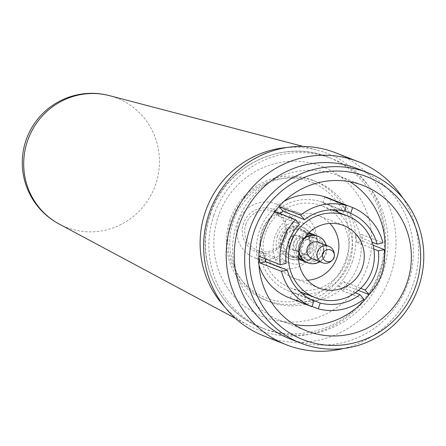 <?xml version="1.0" encoding="UTF-8"?>
<svg xmlns="http://www.w3.org/2000/svg" width="446" height="446" viewBox="0 0 446 446"><rect width="100%" height="100%" fill="white"/><g stroke="black" fill="none" stroke-linecap="round" stroke-linejoin="round"><path stroke-width="0.33" stroke-dasharray="2.23 1.67" d="M59.184 224.031A69.403 67.647 111.4 0 0 63.159 225.988A69.403 67.647 111.4 0 0 159.434 163.442A69.403 67.647 111.4 0 0 113.619 96.877A69.403 67.647 111.4 0 0 109.56 95.673M224.522 306.725A94.753 92.361 111.4 0 0 248.567 325.413A94.753 92.361 111.4 0 0 385.433 242.691A94.753 92.361 111.4 0 0 317.346 150.163A94.753 92.361 111.4 0 0 287.007 147.509M213.829 215.373A91.564 89.256 111.4 0 0 264.974 329.092A91.564 89.256 111.4 0 0 383.019 272.339A91.564 89.256 111.4 0 0 331.874 158.62A91.564 89.256 111.4 0 0 213.829 215.373M263.904 335.961A98.349 95.868 111.4 0 0 390.696 275.004A98.349 95.868 111.4 0 0 335.766 152.861M290.346 339.055A91.564 89.256 111.4 0 0 408.391 282.301A91.564 89.256 111.4 0 0 357.246 168.577M402.66 197.829A98.349 95.868 -68.6 0 1 413.247 283.857A98.349 95.868 -68.6 0 1 343.526 348.499M345.957 259.31A62.128 60.561 -68.6 0 1 268.587 298.814A62.128 60.561 -68.6 0 1 231.156 220.659A62.128 60.561 -68.6 0 1 308.526 181.154A62.128 60.561 -68.6 0 1 345.957 259.31M229.874 220.274A64.436 62.808 111.4 0 0 265.861 300.297A64.436 62.808 111.4 0 0 348.934 260.364A64.436 62.808 111.4 0 0 312.941 180.335A64.436 62.808 111.4 0 0 229.874 220.274M285.802 237.724A22.891 22.311 111.4 0 0 272.01 208.929A22.891 22.311 111.4 0 0 243.505 223.485A22.891 22.311 111.4 0 0 257.297 252.28A22.891 22.311 111.4 0 0 285.802 237.724M245.874 224.316A21.029 20.494 -68.6 0 1 272.98 211.287A21.029 20.494 -68.6 0 1 284.726 237.4A21.029 20.494 -68.6 0 1 257.615 250.429A21.029 20.494 -68.6 0 1 245.874 224.316M277.306 236.653A21.029 20.494 -68.6 0 1 304.412 223.619A21.029 20.494 -68.6 0 1 316.158 249.732A21.029 20.494 -68.6 0 1 289.053 262.766A21.029 20.494 -68.6 0 1 277.306 236.653M238.404 221.796A28.962 28.232 111.4 0 0 254.577 257.76A28.962 28.232 111.4 0 0 291.913 239.814A28.962 28.232 111.4 0 0 275.74 203.844A28.962 28.232 111.4 0 0 238.404 221.796M315.316 248.996A28.962 28.232 -68.6 0 1 277.975 266.948A28.962 28.232 -68.6 0 1 261.802 230.978A28.962 28.232 -68.6 0 1 299.138 213.026A28.962 28.232 -68.6 0 1 315.316 248.996M352.318 261.69A64.436 62.808 -68.6 0 1 269.245 301.624A64.436 62.808 -68.6 0 1 233.258 221.601A64.436 62.808 -68.6 0 1 316.325 181.661A64.436 62.808 -68.6 0 1 352.318 261.69M307.562 280.261A33.595 32.748 -68.6 0 1 293.763 278.12A33.595 32.748 -68.6 0 1 274.998 236.397A33.595 32.748 -68.6 0 1 318.31 215.574A33.595 32.748 -68.6 0 1 329.884 223.39M265.448 233.18A43.931 42.822 111.4 0 0 289.984 287.742A43.931 42.822 111.4 0 0 346.62 260.509A43.931 42.822 111.4 0 0 322.084 205.952A43.931 42.822 111.4 0 0 265.448 233.18M278.159 207.479A53.581 52.232 111.4 0 0 274.034 211.27L277.942 215.819L299.428 224.249M277.942 215.819A47.477 46.278 -68.6 0 1 280.149 213.673M324.777 196.998L322.809 202.796L344.29 211.226M322.809 202.796A47.477 46.278 -68.6 0 1 328.117 204.508A47.477 46.278 -68.6 0 1 329.176 204.937L344.396 210.913M355.635 235.678A47.477 46.278 -68.6 0 1 356.9 242.401L362.782 241.152A53.581 52.232 111.4 0 0 361.516 234.434L355.635 235.678L372.148 242.161M356.9 242.401L373.826 249.046M306.324 294.154A47.477 46.278 111.4 0 0 349.898 261.612A47.477 46.278 111.4 0 0 338.425 212.363M335.671 209.888A47.477 46.278 111.4 0 0 323.383 202.651A47.477 46.278 111.4 0 0 262.17 232.076A47.477 46.278 111.4 0 0 288.69 291.043A47.477 46.278 111.4 0 0 302.622 294.092M284.052 201.352A53.581 52.232 111.4 0 0 259.355 231.284A53.581 52.232 111.4 0 0 258.975 265.242M289.281 297.833A53.581 52.232 111.4 0 0 358.361 264.617A53.581 52.232 111.4 0 0 328.429 198.074M347.512 286.137L343.598 281.588A47.477 46.278 -68.6 0 1 338.497 286.17L342.411 290.714A53.581 52.232 111.4 0 0 347.512 286.137L358.383 290.402M342.411 290.714L363.891 299.143M291.996 298.887A53.581 52.232 111.4 0 0 296.768 300.409L311.988 306.38M265.231 258.791A47.477 46.278 -68.6 0 1 264.645 255.006L258.764 256.255A53.581 52.232 111.4 0 0 258.825 256.74M369.505 294.042A78 76.032 111.4 0 0 380.917 272.216A78 76.032 111.4 0 0 384.664 255.419M349.965 181.745A78 76.032 111.4 0 0 337.349 175.345A78 76.032 111.4 0 0 236.793 223.686A78 76.032 111.4 0 0 280.361 320.562A78 76.032 111.4 0 0 293.959 324.448M318.383 251.003A13.363 13.023 111.4 0 0 310.918 234.406A13.363 13.023 111.4 0 0 293.691 242.691A13.363 13.023 111.4 0 0 301.156 259.282A13.363 13.023 111.4 0 0 318.383 251.003M309.078 247.352A13.363 13.023 111.4 0 0 301.613 230.755A13.363 13.023 111.4 0 0 284.386 239.039A13.363 13.023 111.4 0 0 291.851 255.63A13.363 13.023 111.4 0 0 309.078 247.352M274.034 211.27L274.842 211.594M361.516 234.434L382.997 242.864M362.782 241.152L373.029 245.177M343.598 281.588L360.708 288.306M338.497 286.17L355.306 292.766M296.768 300.409L298.736 294.616L309.853 298.976M298.736 294.616A47.477 46.278 -68.6 0 1 293.429 292.899A47.477 46.278 -68.6 0 1 292.37 292.47L313.85 300.899M264.645 255.006L286.126 263.435M292.37 292.47L290.402 298.262M329.176 204.937L331.038 199.457M304.769 238.342C299.522 237.027 295.91 238.404 293.925 242.479C293.016 246.922 295.035 250.256 299.974 252.469C296.902 250.992 295.921 248.065 297.03 243.694C298.814 239.541 301.396 237.757 304.769 238.342L293.54 234.563L290.764 241.587L288.779 248.706L287.659 240.366L293.54 234.563M299.088 251.315A14.244 13.882 -68.6 0 1 303.982 238.844M317.585 236.073A14.244 13.882 -68.6 0 1 325.424 254.086A14.244 13.882 -68.6 0 1 307.801 262.822A14.244 13.882 -68.6 0 1 307.177 262.594M298.842 252.921A14.244 13.882 -68.6 0 1 304.897 237.495M318.7 242.345A8.82 8.597 -68.6 0 1 323.556 253.495A8.82 8.597 -68.6 0 1 312.261 258.758M309 240.004A7.459 7.275 -68.6 0 1 313.432 249.554A7.459 7.275 -68.6 0 1 303.877 254.014A7.459 7.275 -68.6 0 1 299.768 244.575A7.459 7.275 -68.6 0 1 309 240.004M300.119 228.514A14.924 14.545 -68.6 0 1 309.111 247.285A14.924 14.545 -68.6 0 1 290.53 256.768A14.924 14.545 -68.6 0 1 281.538 237.997A14.924 14.545 -68.6 0 1 300.119 228.514M298.569 235.906A7.459 7.275 -68.6 0 1 303.001 245.462A7.459 7.275 -68.6 0 1 293.446 249.916A7.459 7.275 -68.6 0 1 289.337 240.483A7.459 7.275 -68.6 0 1 298.569 235.906M291.283 259.249A16.959 16.53 -68.6 0 1 290.536 258.981A16.959 16.53 -68.6 0 1 281.203 237.534A16.959 16.53 -68.6 0 1 302.182 227.137A16.959 16.53 -68.6 0 1 302.929 227.41A16.959 16.53 -68.6 0 1 312.261 248.851A16.959 16.53 -68.6 0 1 291.283 259.249M289.872 258.697A16.959 16.53 -68.6 0 1 289.131 258.424A16.959 16.53 -68.6 0 1 279.793 236.982A16.959 16.53 -68.6 0 1 300.771 226.585A16.959 16.53 -68.6 0 1 301.518 226.858A16.959 16.53 -68.6 0 1 310.851 248.299A16.959 16.53 -68.6 0 1 289.872 258.697M308.671 260.252A11.529 11.239 -68.6 0 1 308.169 260.068A11.529 11.239 -68.6 0 1 301.819 245.49A11.529 11.239 -68.6 0 1 316.086 238.415A11.529 11.239 -68.6 0 1 316.593 238.599A11.529 11.239 -68.6 0 1 322.937 253.183A11.529 11.239 -68.6 0 1 308.671 260.252M305.856 259.148A11.529 11.239 -68.6 0 1 305.348 258.964A11.529 11.239 -68.6 0 1 298.998 244.38A11.529 11.239 -68.6 0 1 313.265 237.311A11.529 11.239 -68.6 0 1 313.772 237.495A11.529 11.239 -68.6 0 1 320.122 252.074A11.529 11.239 -68.6 0 1 305.856 259.148M293.446 249.916L303.877 254.014M298.547 257.119A14.244 13.882 -68.6 0 1 307.534 234.222M292.152 256.679A14.244 13.882 -68.6 0 1 291.528 256.456A14.244 13.882 -68.6 0 1 283.689 238.443A14.244 13.882 -68.6 0 1 301.312 229.707A14.244 13.882 -68.6 0 1 301.936 229.935A14.244 13.882 -68.6 0 1 309.78 247.948A14.244 13.882 -68.6 0 1 292.152 256.679M316.142 235.6A14.244 13.882 -68.6 0 1 322.486 253.3A14.244 13.882 -68.6 0 1 305.794 261.964M334.188 253.278A8.82 8.597 -68.6 0 1 331.043 261.278M326.316 245.333A14.244 13.882 -68.6 0 1 319.871 261.746M367.353 266.753A80.715 78.674 -68.6 0 1 266.842 318.07A80.715 78.674 -68.6 0 1 218.217 216.539A80.715 78.674 -68.6 0 1 318.728 165.221A80.715 78.674 -68.6 0 1 367.353 266.753M210.445 214.047A91.564 89.256 111.4 0 0 261.59 327.765A91.564 89.256 111.4 0 0 379.635 271.012A91.564 89.256 111.4 0 0 328.496 157.293A91.564 89.256 111.4 0 0 210.445 214.047M113.485 96.832A69.403 69.403 0 0 0 110.558 95.935M303.012 146.4L317.346 150.163M235.499 318.416L248.567 325.413M60.093 224.516A69.403 69.403 0 0 0 63.137 225.983M264.974 329.092L261.59 327.765C218.033 311.882 193.949 258.334 210.194 213.935C225.113 165.711 282.92 137.925 328.496 157.293L331.874 158.62M304.412 223.619L272.98 211.287M254.577 257.76L277.975 266.948M265.861 300.297L269.245 301.624M343.682 225.531L318.31 215.574M299.863 291.617L289.984 287.742M323.383 202.651L328.117 204.508M337.349 175.345L363.568 185.631M301.613 230.755L310.918 234.406M291.851 255.63L301.156 259.282M280.361 320.562L306.575 330.848M288.69 291.043L293.429 292.899M331.963 209.826L322.084 205.952M319.135 288.077L293.763 278.12M312.941 180.335L316.325 181.661M275.74 203.844L299.138 213.026M289.053 262.766L257.615 250.429M290.536 258.981L289.131 258.424M308.169 260.068L305.348 258.964M309.323 240.121L298.892 236.029M298.597 259.226L291.528 256.456M309.006 232.712L301.936 229.935M316.593 238.599L313.772 237.495M302.929 227.41L301.518 226.858M288.779 248.706L299.913 252.453"/><path stroke-width="0.67" d="M303.012 146.4L109.56 95.673A69.403 67.647 111.4 0 0 23.716 161.909A69.403 67.647 111.4 0 0 59.184 224.031L235.499 318.416M287.007 147.509A94.753 92.361 111.4 0 0 200.137 240.6A94.753 92.361 111.4 0 0 224.522 306.725M254.237 231.022A87.494 85.286 111.4 0 0 306.954 341.09A87.494 85.286 111.4 0 0 415.906 285.457A87.494 85.286 111.4 0 0 363.195 175.395A87.494 85.286 111.4 0 0 254.237 231.022M418.822 286.393A91.564 89.256 -68.6 0 1 300.777 343.147A91.564 89.256 -68.6 0 1 249.632 229.428A91.564 89.256 -68.6 0 1 367.677 172.674A91.564 89.256 -68.6 0 1 418.822 286.393M358.316 161.714L335.766 152.861A98.349 95.868 111.4 0 0 208.973 213.818A98.349 95.868 111.4 0 0 263.904 335.961L286.455 344.814A98.349 95.868 -68.6 0 1 231.524 222.671A98.349 95.868 -68.6 0 1 358.316 161.714A98.349 95.868 -68.6 0 1 402.66 197.829M367.677 172.674L357.246 168.577A91.564 89.256 111.4 0 0 239.201 225.33A91.564 89.256 111.4 0 0 290.346 339.055L300.777 343.147M343.526 348.499A98.349 95.868 -68.6 0 1 286.455 344.814M329.884 223.39A33.595 32.748 -68.6 0 1 337.07 257.297A33.595 32.748 -68.6 0 1 307.562 280.261M362.447 267.254A33.595 32.748 111.4 0 0 343.682 225.531A33.595 32.748 111.4 0 0 300.37 246.354A33.595 32.748 111.4 0 0 319.135 288.077A33.595 32.748 111.4 0 0 362.447 267.254M290.82 243.137A43.931 42.822 111.4 0 0 315.361 297.699A43.931 42.822 111.4 0 0 371.992 270.471A43.931 42.822 111.4 0 0 347.456 215.909A43.931 42.822 111.4 0 0 290.82 243.137M299.428 224.249A47.477 46.278 111.4 0 0 288.389 242.368A47.477 46.278 111.4 0 0 286.126 263.435L280.244 264.684A53.581 52.232 111.4 0 1 282.753 240.466A53.581 52.232 111.4 0 1 295.514 219.705L299.428 224.249M280.149 213.673A47.477 46.278 -68.6 0 1 283.048 211.237L304.529 219.672L300.615 215.123A53.581 52.232 111.4 0 1 346.258 205.433L344.29 211.226A47.477 46.278 111.4 0 0 304.529 219.672M344.396 210.913L350.656 213.366L352.624 207.574A53.581 52.232 111.4 0 1 382.997 242.864L377.115 244.113A47.477 46.278 111.4 0 0 350.656 213.366M372.148 242.161L377.115 244.113M373.826 249.046L378.381 250.836L384.262 249.587A53.581 52.232 111.4 0 1 381.759 273.805A53.581 52.232 111.4 0 1 368.993 294.566L365.079 290.023A47.477 46.278 111.4 0 0 376.117 271.904A47.477 46.278 111.4 0 0 378.381 250.836M338.425 212.363A47.477 46.278 111.4 0 0 335.671 209.888M258.975 265.242A53.581 52.232 111.4 0 0 289.281 297.833L291.199 298.586A53.581 52.232 111.4 0 0 291.996 298.887M358.383 290.402L368.993 294.566M318.249 308.838A53.581 52.232 111.4 0 0 363.891 299.143L359.978 294.6A47.477 46.278 111.4 0 1 320.217 303.046L318.249 308.838L311.988 306.38M258.825 256.74A53.581 52.232 111.4 0 0 260.029 262.978L281.51 271.408A53.581 52.232 111.4 0 0 311.882 306.697L290.402 298.262A53.581 52.232 111.4 0 0 291.199 298.586M258.842 256.283L280.244 264.684M407.137 282.502A78 76.032 111.4 0 0 363.568 185.631A78 76.032 111.4 0 0 263.012 233.977A78 76.032 111.4 0 0 306.575 330.848A78 76.032 111.4 0 0 407.137 282.502M384.664 255.419A78 76.032 111.4 0 0 349.965 181.745M302.622 294.092A47.477 46.278 111.4 0 0 306.324 294.154M293.959 324.448A78 76.032 111.4 0 0 369.505 294.042M331.038 199.457L331.144 199.145A53.581 52.232 111.4 0 0 330.347 198.827L328.429 198.074A53.581 52.232 111.4 0 0 284.052 201.352M274.842 211.594L295.514 219.705M283.048 211.237L279.135 206.693A53.581 52.232 111.4 0 0 278.159 207.479M279.135 206.693L300.615 215.123M330.347 198.827A53.581 52.232 111.4 0 0 324.777 196.998L346.258 205.433M331.144 199.145L352.624 207.574M373.029 245.177L384.262 249.587M281.51 271.408L287.391 270.159A47.477 46.278 111.4 0 0 313.85 300.899L311.882 306.697M360.708 288.306L365.079 290.023M355.306 292.766L359.978 294.6M309.853 298.976L320.217 303.046M260.029 262.978L265.911 261.73L287.391 270.159M265.911 261.73A47.477 46.278 -68.6 0 1 265.231 258.791M319.871 261.746A14.244 13.882 -68.6 0 1 308.364 263.045A14.244 13.882 -68.6 0 1 307.74 262.817A14.244 13.882 -68.6 0 1 299.088 251.315M303.982 238.844A14.244 13.882 -68.6 0 1 317.519 236.068A14.244 13.882 -68.6 0 1 318.149 236.296A14.244 13.882 -68.6 0 1 326.316 245.333M307.74 262.817L307.177 262.594A14.244 13.882 -68.6 0 1 298.842 252.921M304.897 237.495A14.244 13.882 -68.6 0 1 316.955 235.85A14.244 13.882 -68.6 0 1 317.585 236.073L318.149 236.296M332.198 260.308L331.043 261.278A8.82 8.597 -68.6 0 1 322.408 262.744L312.261 258.758A8.82 8.597 -68.6 0 1 307.405 247.608A8.82 8.597 -68.6 0 1 318.7 242.345L328.853 246.326A8.82 8.597 -68.6 0 1 334.188 253.278L334.372 254.772A6.105 5.949 -68.6 0 1 326.489 261.423A6.105 5.949 -68.6 0 1 322.809 253.741A6.105 5.949 -68.6 0 1 334.372 254.772M322.408 262.744A8.82 8.597 -68.6 0 1 317.552 251.594A8.82 8.597 -68.6 0 1 328.853 246.326M305.794 261.964A14.244 13.882 -68.6 0 1 304.98 261.713A14.244 13.882 -68.6 0 1 304.356 261.49A14.244 13.882 -68.6 0 1 298.547 257.119M307.534 234.222A14.244 13.882 -68.6 0 1 314.14 234.741A14.244 13.882 -68.6 0 1 314.764 234.97A14.244 13.882 -68.6 0 1 316.142 235.6M110.558 95.935A69.403 69.403 0 0 0 60.093 224.516M315.361 297.699L299.863 291.617M347.456 215.909L331.963 209.826M304.356 261.49L298.597 259.226M314.764 234.97L309.006 232.712"/></g></svg>
